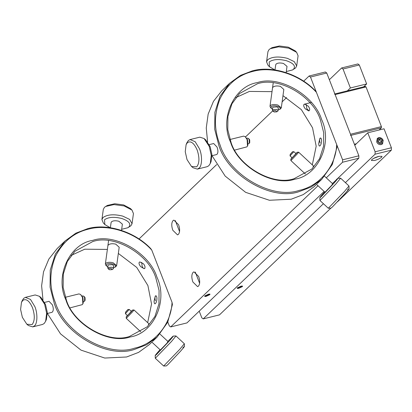 <?xml version="1.0" encoding="UTF-8"?>
<svg xmlns="http://www.w3.org/2000/svg" width="412" height="412" viewBox="0 0 412 412"><rect width="100%" height="100%" fill="white"/><g stroke="black" fill="none" stroke-linecap="round" stroke-linejoin="round"><path stroke-width="0.62" d="M320.134 143.021C319.418 140.852 319.454 139.241 320.242 138.19L320.484 138.015M155.494 300.796C154.778 298.628 154.814 297.016 155.602 295.965L155.844 295.79M294.153 178.669C272.842 186.26 238.121 166.257 231.019 142.294L227.795 129.734L227.918 116.375L231.956 103.762L239.578 93.488L257.356 83.811C278.667 76.22 313.388 96.223 320.49 120.18L323.714 132.741L323.585 146.106L319.552 158.718L311.93 168.992L294.153 178.669M294.848 179.184C273.022 186.857 237.915 166.633 230.565 142.15C219.297 118.641 233.944 86.113 257.382 82.601C279.207 74.927 314.32 95.151 321.664 119.635C332.932 143.144 318.285 175.672 294.848 179.184M320.062 145.791C320.969 144.813 321.478 143.088 321.587 140.605C321.432 138.391 320.881 137.613 319.933 138.262L318.703 143.376C318.79 145.663 319.243 146.466 320.062 145.791L319.691 146.018M320.325 138.03L319.933 138.262M312.25 168.513C314.016 166.345 314.294 165.753 313.074 166.747M313.795 166.257L298.643 152.193L297.294 152.239L296.753 152.703C297.67 151.848 297.376 152.28 295.873 153.995L290.831 159.202L290.877 160.546L305.39 174.018M312.311 164.877L316.179 146.203L312.543 127.792L301.378 109.659L282.982 95.656M209.234 144.627L213.684 143.53L217.016 147.043C218.2 150.318 218.221 152.718 217.062 154.243L216.398 154.608M303.659 81.21L309.098 76.004L325.362 71.982L326.757 73.017L310.488 77.034L316.416 92.314C300.636 74.86 272.878 65.693 253.035 71.389C238.584 74.763 227.609 83.842 220.111 98.628C213.941 114.181 213.905 129.559 219.993 144.767C229.046 174.93 272.301 199.851 299.194 190.395C319.594 186.142 336.012 166.057 336.671 144.54L316.416 92.314L315.314 90.753C299.303 73.908 271.941 65.276 252.34 70.874L240.484 75.396L229.711 83.193L220.013 96.269L214.873 112.316L214.714 129.327L218.818 145.312C227.857 175.806 272.044 201.267 299.169 191.606L311.194 186.991L321.798 179.287L319.197 181.78M317.127 183.752L319.12 181.852M316.519 184.344L325.001 192.224L331.047 185.967C332.881 183.881 333.231 183.366 332.108 184.411M309.232 110.668C310.02 109.613 309.68 108.099 308.207 106.116L304.489 104.143L304.005 104.401C303.289 105.328 303.726 106.826 305.323 108.881L308.768 110.921L309.232 110.668M272.476 109.185L270.535 107.599L269.994 106.301L270.416 105.539C272.054 104.385 274.521 104.21 277.812 105.009L281.293 107.862L283.832 89.471L280.387 86.365C277.049 85.634 274.572 85.902 272.95 87.179L272.533 87.91M272.018 91.644L249.415 91.423L235.88 97.582M212.015 155.695L225.179 176.099L245.64 192.342L269.412 200.268L291.222 199.217L303.247 194.603L313.856 186.899L316.534 184.334M321.798 179.287L332.376 164.403L337.052 146.796L336.671 144.54L342.599 159.82L358.867 155.803L350.504 134.24L381.409 126.602L366.026 86.932L365.331 86.417L334.42 94.06M229.711 83.193L221.764 90.805L213.468 101.331L208.158 114.098L206.257 128.034L207.612 141.934M144.9 268.372C143.942 268.984 143.016 268.294 142.119 266.301L141.749 262.346M129.512 336.444C108.201 344.035 73.48 324.033 66.378 300.075L63.154 287.514L63.283 274.15L67.316 261.538L74.938 251.263L92.715 241.587C114.026 233.995 148.747 253.998 155.849 277.961L159.073 290.522L158.95 303.881L154.912 316.493L147.29 326.767L129.512 336.444M130.207 336.964C108.382 344.638 73.274 324.409 65.925 299.931C54.657 276.416 69.304 243.894 92.746 240.376C114.572 232.703 149.68 252.932 157.023 277.41C168.292 300.925 153.645 333.447 130.207 336.964M155.422 303.572C156.328 302.593 156.838 300.863 156.951 298.386C156.792 296.171 156.241 295.389 155.293 296.043L154.062 301.151C154.15 303.438 154.603 304.247 155.422 303.572L155.051 303.798M155.685 295.806L155.293 296.043M147.609 326.294C149.381 324.12 149.654 323.533 148.438 324.527M149.159 324.033L134.003 309.968L132.654 310.02L132.113 310.478C133.03 309.628 132.736 310.061 131.232 311.776L126.19 316.983L126.237 318.322L140.75 331.794M147.671 322.658L151.539 303.979L147.908 285.573L136.738 267.44L118.342 253.432M49.023 301.311L52.376 304.818C53.56 308.094 53.581 310.493 52.422 312.018L51.758 312.389M151.776 250.094C136.001 232.641 108.238 223.474 88.395 229.17C73.944 232.538 62.969 241.617 55.471 256.403C49.306 271.956 49.265 287.339 55.352 302.542C64.406 332.705 107.661 357.626 134.554 348.171C154.953 343.922 171.371 323.837 172.031 302.32L151.776 250.094L150.674 248.529C134.662 231.688 107.305 223.052 87.699 228.65L75.844 233.177L65.07 240.969L55.373 254.044L50.238 270.097L50.073 287.102L54.178 303.088C63.216 333.586 107.408 359.043 134.528 349.381L146.554 344.767L157.157 337.062L154.557 339.555M152.486 341.527L154.479 339.627M151.879 342.125L160.361 349.999L166.412 343.742C168.24 341.661 168.59 341.141 167.468 342.187M144.591 268.444C145.379 267.393 145.039 265.874 143.572 263.891L139.848 261.924L139.364 262.176C138.648 263.108 139.086 264.602 140.683 266.657L144.128 268.696L144.591 268.444M107.836 266.961L105.899 265.374L105.354 264.082L105.776 263.32C107.414 262.166 109.88 261.986 113.171 262.784L116.653 265.642L119.197 247.246L115.746 244.141C112.409 243.41 109.932 243.683 108.31 244.955L107.892 245.686M107.377 249.42L84.774 249.198L71.245 255.363M47.375 313.47L60.538 333.875L80.999 350.123L104.772 358.049L126.587 356.993L138.607 352.378L149.216 344.674L151.894 342.109M157.157 337.062L167.736 322.179L172.412 304.576L172.031 302.32M65.07 240.969L57.129 248.58L48.827 259.107L43.517 271.879L41.617 285.81L42.972 299.709M379.122 156.282L373.499 158.46M308.943 110.859L306.755 108.526L306.389 104.566M379.086 130.012L381.383 127.813L381.409 126.602M354.382 144.241L356.349 143.757M381.383 127.813L350.478 135.45M326.757 73.017L350.504 134.24L335.116 94.575L366.026 86.932M378.582 137.696C380.631 137.433 382.161 138.314 383.175 140.343L382.552 143.891L381.26 144.597C379.21 144.859 377.68 143.979 376.666 141.949L377.289 138.401L378.582 137.696C380.642 137.412 382.171 138.293 383.175 140.343L382.552 143.891L381.26 144.597C379.205 144.88 377.675 143.999 376.666 141.949L377.289 138.401L378.582 137.696M378.494 140.173L379.395 139.951L381.007 141.445L380.848 142.603M382.089 140.404L381.821 142.361L379.941 142.825L378.334 141.331L378.602 139.374L380.482 138.911L382.089 140.404L381.007 141.445M379.395 139.951L380.482 138.911M379.138 138.108C377.624 138.664 377.114 139.797 377.608 141.512C378.412 143.149 379.637 143.855 381.28 143.628C382.784 143.067 383.299 141.934 382.815 140.224C382.006 138.587 380.786 137.881 379.138 138.108M347.362 90.856L350.38 87.967L343.021 68.995L341.63 67.959L329.358 79.722M199.228 311.153L201.828 317.863L203.219 318.893L323.41 203.713M345.411 182.629L375.08 154.196L375.131 151.781L367.772 132.808L354.778 145.261M350.38 87.967L366.649 83.945L359.29 64.972L343.021 68.995M363.631 86.839L366.649 83.945M367.772 132.808L384.041 128.786L391.4 147.759L391.349 150.174L375.08 154.196M375.131 151.781L391.4 147.759M242.313 286.634L238.79 288.276C237.369 288.58 236.921 288.436 237.43 287.844L240.953 286.201C242.374 285.897 242.828 286.041 242.313 286.634L242.529 286.196M237.209 288.261L237.43 287.844M381.594 157.209C379.988 158.543 377.639 159.635 374.549 160.489L371.397 160.479L371.835 159.619C373.437 158.285 375.785 157.193 378.88 156.339L382.032 156.349L381.594 157.209M203.219 318.893L219.488 314.871L330.851 208.148M337.459 201.818L391.349 150.174M341.63 67.959L357.899 63.942L359.29 64.972M110.184 227.692L104.823 224.54L103.355 223.016L101.903 219.565L103.309 209.399L104.432 207.365L105.637 206.469L114 204.589L124.151 205.943L131.995 210.11L133.442 213.56L132.041 223.726L130.918 225.761L127.88 227.723L121.669 229.319M101.903 219.565L103.026 217.531C107.398 214.456 113.97 213.983 122.75 216.109L129.631 219.411L132.041 223.726M131.995 210.11L130.527 208.585L123.662 204.939L114.778 203.755L107.465 205.403L105.637 206.469M104.823 224.54L104.535 219.74C108.361 217.047 114.114 216.635 121.792 218.494C128.827 220.976 131.212 223.788 128.941 226.94L127.88 227.723M111.085 222.583L111.508 221.8C113.135 220.626 115.597 220.451 118.903 221.265L122.385 224.149M116.653 265.642L115.782 266.739L113.485 267.743M106.631 266.137L106.528 264.422C107.892 263.459 109.947 263.314 112.692 263.979C115.206 264.864 116.055 265.869 115.247 266.991L114.866 267.275M108.062 265.328L108.274 264.937L111.971 264.669C113.496 265.199 114.006 265.802 113.501 266.476M191.498 166.463L193.037 167.736L197.348 169.111L199.053 168.142C202.148 166.021 202.385 155.386 199.475 148.809L195.154 141.682L190.05 139.58L188.346 140.549L186.878 142.804L186.106 144.648L187.388 142.676C190.735 140.523 193.98 142.933 197.127 149.901C199.629 157.492 199.506 163.131 196.756 166.819L191.498 166.463L187.017 159.593L185.24 151.688L186.106 144.648M197.348 169.111L207.112 166.7L208.812 165.732L210.285 163.471L211.268 155.427L209.239 146.399L204.12 138.545L199.81 137.165L190.05 139.58M210.285 163.471L211.057 161.628L211.923 154.588L210.141 146.687L205.665 139.817L204.12 138.545M234.732 150.081L246.948 146.852L247.499 146.008L247.107 139.601L245.192 136.66L243.574 136.14L230.014 139.493M247.499 146.008L247.885 145.086L247.56 139.75L245.192 136.66M206.433 295.28L208.869 294.678L206.711 295.878L205.804 295.883L206.433 295.28M205.222 295.806C204.779 296.321 205.171 296.444 206.397 296.182L209.451 294.76C209.899 294.245 209.502 294.117 208.276 294.379L205.222 295.806L205.15 296.274L204.676 296.084M209.451 294.76L209.842 294.08M206.474 295.265L206.711 295.878M208.014 294.683L208.245 295.28M238.965 287.241L241.406 286.639L239.248 287.839L238.337 287.839L238.965 287.241M237.755 287.761C237.312 288.276 237.703 288.4 238.934 288.137L241.988 286.716C242.431 286.201 242.04 286.077 240.809 286.34L237.755 287.761L237.683 288.235L237.214 288.039M241.988 286.716L242.38 286.036M239.006 287.226L239.248 287.839M240.546 286.639L240.778 287.236M274.825 69.916L269.463 66.759L267.996 65.24L266.543 61.79L267.949 51.618L269.067 49.589L270.277 48.693L278.636 46.814L288.791 48.163L296.635 52.329L298.082 55.78L296.681 65.951L295.558 67.98L292.52 69.947L286.309 71.544M266.543 61.79L267.666 59.755C272.033 56.676 278.61 56.202 287.385 58.334L294.271 61.635L296.681 65.951M296.635 52.329L295.162 50.805L288.302 47.164L279.418 45.979L272.105 47.622L270.277 48.693M269.463 66.759L269.175 61.965C272.996 59.271 278.749 58.854 286.433 60.719C293.468 63.196 295.852 66.013 293.581 69.165L292.52 69.947M275.726 64.802L276.148 64.02C277.77 62.851 280.237 62.67 283.544 63.489L287.025 66.373M281.293 107.862L280.418 108.959L278.126 109.963M271.271 108.356L271.168 106.646C272.533 105.683 274.588 105.534 277.333 106.198C279.846 107.084 280.696 108.088 279.887 109.216L279.506 109.494M272.698 107.553L272.914 107.161L276.612 106.893C278.136 107.424 278.646 108.026 278.141 108.701M82.173 296.058L82.869 295.883L84.45 296.779L85.093 297.758L85.037 300.178M83.677 296.14L84.64 297.613L84.558 301.239L83.543 301.594M85.222 299.895L84.558 301.239M108.675 268.583L108.716 269.268L109.695 269.788L112.162 269.613L111.142 268.403L108.675 268.583M113.712 266.085L113.362 268.639L112.162 269.613M113.151 269.021C113.64 268.346 113.125 267.743 111.621 267.213L107.923 267.481L107.985 268.506L108.716 269.268M273.316 110.807L273.357 111.492L274.335 112.013L276.802 111.832L275.783 110.627L273.316 110.807M278.352 108.31L278.002 110.864L276.802 111.832M277.791 111.245C278.275 110.57 277.765 109.963 276.256 109.432L272.559 109.7L272.62 110.73L273.357 111.492M167.808 341.342L173.277 336.058L175.986 335.96L184.349 343.737L179.771 349.33L163.667 366.021L155.288 358.26L155.185 355.556L156.725 354.294C154.155 356.674 154.974 355.463 159.187 350.663L160.047 349.706M163.667 366.021L166.35 365.918L167.864 364.635L180.441 351.318C184.653 346.513 185.477 345.302 182.907 347.687M175.986 335.96L171.413 341.574L155.288 358.26M171.763 337.346C174.333 334.961 173.514 336.171 169.296 340.976L156.725 354.294M168.122 341.636L160 334.096M133.344 310.519C134.446 309.5 134.096 310.015 132.288 312.075L126.242 318.332M131.263 311.317L132.113 310.478M126.742 316.529C125.825 317.379 126.118 316.946 127.622 315.232M131.366 311.41L129.275 309.474L127.931 309.525L125.567 312.131L127.715 309.706M131.037 311.688L127.483 315.597L125.397 313.656L128.951 309.747M292.355 151.93L290.208 154.351L292.572 151.745L293.911 151.698L296.007 153.635M295.677 153.913L292.123 157.817L290.033 155.875L290.208 154.351M290.038 155.88L293.586 151.971M337.85 178.308L358.811 158.218L358.867 155.803M333.473 182.501L332.402 183.525M324.151 191.431L186.95 322.915L170.686 326.937L318.018 185.74M198.445 286.139L197.595 286.623L192.878 282.009C191.425 277.652 191.498 274.433 193.094 272.342L193.944 271.858L198.656 276.473C200.108 280.824 200.041 284.048 198.445 286.139M195.34 272.049L195.365 272.306M178.375 234.397L177.526 234.881L172.808 230.267C171.356 225.91 171.428 222.691 173.025 220.6L173.874 220.116L178.587 224.731C180.044 229.087 179.972 232.306 178.375 234.397M170.686 326.937L169.296 325.902L167.797 322.045M209.78 294.678L206.252 296.321C204.836 296.625 204.383 296.48 204.898 295.883L208.421 294.245C209.837 293.936 210.29 294.08 209.78 294.678L209.996 294.25M204.676 296.305L204.898 295.883M358.811 158.218L342.547 162.24L326.273 177.835M316.416 92.314L336.671 144.54M139.019 238.991L216.64 164.604M245.521 136.928L272.739 110.849M282.122 101.852L286.582 97.577M342.547 162.24L342.599 159.82M310.488 77.034L309.098 76.004M332.443 183.567L337.917 178.283L340.621 178.185L348.99 185.961L344.411 191.554L328.307 208.245L319.928 200.484L319.82 197.781L321.365 196.514C318.795 198.898 319.614 197.688 323.827 192.888L324.682 191.925M328.307 208.245L330.991 208.142L332.505 206.855L345.081 193.537C349.294 188.737 350.112 187.527 347.543 189.906M340.621 178.185L336.053 183.798L319.928 200.484M336.403 179.57C338.973 177.186 338.149 178.396 333.936 183.196L321.365 196.514M332.762 183.86L324.641 176.321M297.984 152.739C299.086 151.719 298.736 152.239 296.928 154.299L290.882 160.556M295.904 153.542L296.753 152.703M291.382 158.754C290.46 159.604 290.754 159.171 292.262 157.456M125.397 313.65L125.567 312.131M26.857 324.239L28.402 325.511L32.713 326.891L34.412 325.918C37.507 323.796 37.744 313.166 34.84 306.585L30.519 299.462L25.41 297.356L23.711 298.324L22.238 300.585L21.465 302.429L22.753 300.451C26.095 298.298 29.345 300.709 32.486 307.682C34.989 315.268 34.866 320.907 32.115 324.599L26.857 324.239L22.377 317.369L20.6 309.469L21.465 302.429M32.713 326.891L42.472 324.476L44.172 323.508L45.644 321.252L46.633 313.202L44.599 304.174L39.48 296.321L35.169 294.946L25.41 297.356M45.644 321.252L46.417 319.403L47.282 312.363L45.5 304.463L41.025 297.593L39.48 296.321M70.091 307.857L82.307 304.633L82.858 303.783L82.467 297.382L80.551 294.436L78.934 293.921L65.379 297.268M82.858 303.783L83.25 302.861L82.92 297.526L80.551 294.436M246.814 138.278L247.509 138.108L249.09 138.998L249.729 139.982L249.677 142.398M248.318 138.365L249.281 139.838L249.198 143.464L248.184 143.814M249.863 142.114L249.198 143.464M311.39 102.439L304.489 104.143M175.285 220.533L179.55 231.534M105.354 264.082L108.593 240.603M110.375 227.723L111.085 222.562M121.519 230.396L122.39 224.123M211.974 155.705L216.424 154.603M199.619 283.276L195.36 272.281M269.994 106.301L273.233 82.827M275.015 69.942L275.726 64.782M286.16 72.62L287.025 66.342M107.712 267.857L108.062 265.302M272.353 110.081L272.703 107.527M184.447 346.425L184.349 343.737M349.088 188.645L348.99 185.961M51.783 312.384L47.334 313.481M49.043 301.306L44.594 302.408"/></g></svg>

